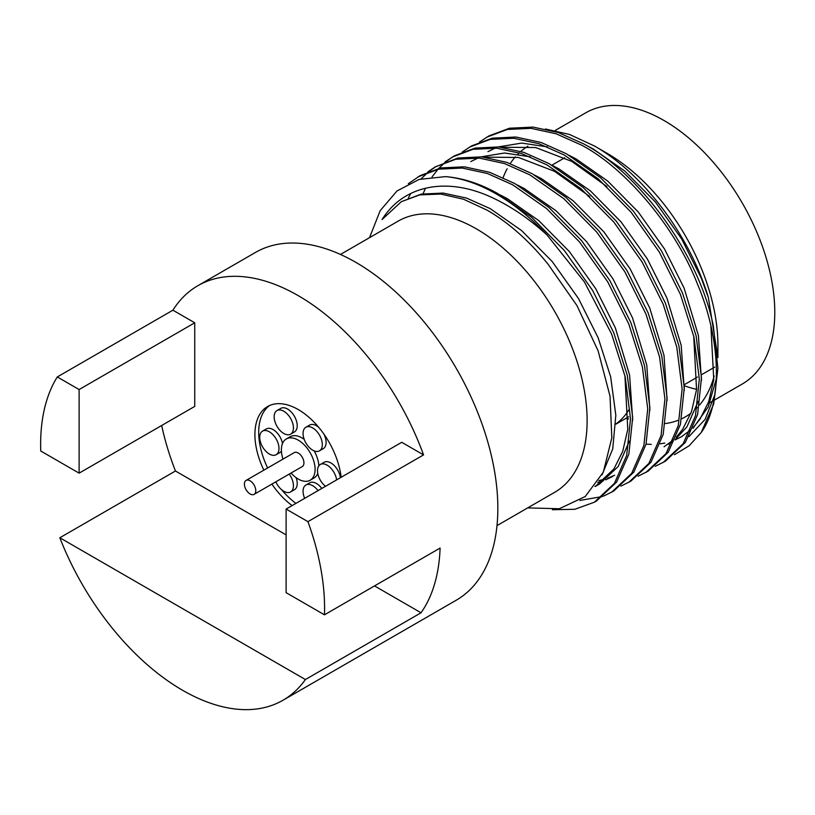 <?xml version="1.0" encoding="UTF-8"?>
<svg xmlns="http://www.w3.org/2000/svg" width="815" height="815" viewBox="0 0 815 815"><rect width="100%" height="100%" fill="white"/><g stroke="black" fill="none" stroke-linecap="round" stroke-linejoin="round"><path stroke-width="1.22" d="M250.093 493.951A8.038 4.646 -120 0 0 254.117 494.348A8.038 4.646 -120 0 0 255.35 487.91A8.038 4.646 -120 0 0 250.093 480.819A8.038 4.646 -120 0 0 246.069 480.422A8.038 4.646 -120 0 0 244.836 486.871A8.038 4.646 -120 0 0 250.093 493.951M254.117 494.348L302.263 466.557A8.038 4.646 -120 0 0 303.496 460.108A8.038 4.646 -120 0 0 298.239 453.028A8.038 4.646 -120 0 0 294.225 452.631L246.069 480.422M319.49 450.838A13.621 7.865 -120 0 0 321.579 439.927A13.621 7.865 -120 0 0 312.685 427.926A13.621 7.865 -120 0 0 305.88 427.254A13.621 7.865 -120 0 0 303.791 438.164A13.621 7.865 -120 0 0 312.685 450.165A13.621 7.865 -120 0 0 319.49 450.838L323.29 448.647A13.621 7.865 -120 0 0 323.952 434.151M318.767 427.376A13.621 7.865 -120 0 0 316.475 425.736A13.621 7.865 -120 0 0 309.669 425.063L305.88 427.254M290.609 434.161L294.398 431.97A13.621 7.865 -120 0 0 296.487 421.06A13.621 7.865 -120 0 0 287.593 409.059A13.621 7.865 -120 0 0 280.778 408.386L276.988 410.566A13.621 7.865 -120 0 0 274.899 421.487A13.621 7.865 -120 0 0 283.793 433.478A13.621 7.865 -120 0 0 290.609 434.161A13.621 7.865 -120 0 0 292.697 423.25A13.621 7.865 -120 0 0 283.793 411.249A13.621 7.865 -120 0 0 276.988 410.566M276.163 454.709A13.621 7.865 -120 0 0 278.251 443.798A13.621 7.865 -120 0 0 269.358 431.797A13.621 7.865 -120 0 0 262.542 431.115A13.621 7.865 -120 0 0 260.454 442.036A13.621 7.865 -120 0 0 269.358 454.037A13.621 7.865 -120 0 0 276.163 454.709L279.953 452.519A13.621 7.865 -120 0 0 281.43 451.174M282.51 443.533A13.621 7.865 -120 0 0 273.147 429.607A13.621 7.865 -120 0 0 266.332 428.935L262.542 431.115M275.837 481.808A13.621 7.865 -120 0 0 283.793 491.262A13.621 7.865 -120 0 0 290.609 491.934L294.398 489.744A13.621 7.865 -120 0 0 296.1 477.651M290.609 491.934A13.621 7.865 -120 0 0 289.223 474.086M321.803 488.45A13.621 7.865 -120 0 0 316.475 483.509A13.621 7.865 -120 0 0 309.669 482.837L305.88 485.027A13.621 7.865 -120 0 0 304.667 498.342M318.013 490.64A13.621 7.865 -120 0 0 312.685 485.699A13.621 7.865 -120 0 0 305.88 485.027M340.415 477.702A13.621 7.865 -120 0 0 330.921 462.961A13.621 7.865 -120 0 0 324.115 462.288L320.326 464.479A13.621 7.865 -120 0 0 317.952 474.35A13.621 7.865 -120 0 0 325.521 486.3M336.626 479.892A13.621 7.865 -120 0 0 327.131 465.151A13.621 7.865 -120 0 0 320.326 464.479M291.047 473.036A23.829 13.763 -120 0 0 298.239 479.047A23.829 13.763 -120 0 0 310.158 480.229L313.948 478.038A23.829 13.763 -120 0 0 317.769 473.454M318.848 465.813A23.829 13.763 -120 0 0 314.152 450.878M304.178 439.346A23.829 13.763 -120 0 0 302.029 437.94A23.829 13.763 -120 0 0 290.12 436.769L286.33 438.949A23.829 13.763 -120 0 0 282.999 459.1M310.158 480.229A23.829 13.763 -120 0 0 313.806 461.137A23.829 13.763 -120 0 0 298.239 440.131A23.829 13.763 -120 0 0 286.33 438.949M341.139 477.284A61.278 35.381 -120 0 0 298.239 409.558A61.278 35.381 -120 0 0 267.605 406.522A61.278 35.381 -120 0 0 263.846 470.163M271.884 484.09A61.278 35.381 -120 0 0 292.116 505.585M269.551 405.524A61.278 35.381 -120 0 0 267.636 467.973M275.674 481.91A61.278 35.381 -120 0 0 276.326 482.837M281.501 489.611A61.278 35.381 -120 0 0 295.906 503.395M555.168 130.482L585.802 112.796A156.551 90.383 60 0 1 664.082 120.549A156.551 90.383 60 0 1 766.355 258.508A156.551 90.383 60 0 1 742.363 383.957L714.653 399.951M696.591 389.336A156.551 90.383 60 0 1 684.223 385.699M594.41 145.987L607.216 153.383A156.551 90.383 60 0 1 717.913 345.122L717.913 357.571L708.378 297.577C689.979 235.637 643.116 173.452 594.41 145.987L569.491 134.444L545.459 129.004M714.154 375.98A156.551 90.383 60 0 1 699.606 404.963M697.212 407.592A156.551 90.383 60 0 1 695.888 408.926M690.957 413.154A156.551 90.383 60 0 1 685.496 416.791A156.551 90.383 60 0 1 681.697 418.778M678.172 420.285A156.551 90.383 60 0 1 665.427 423.545M628.64 418.981A156.551 90.383 60 0 1 626.317 418.146M340.446 254.453L398.148 221.14A156.551 90.383 60 0 1 476.418 228.893A156.551 90.383 60 0 1 578.701 366.852A156.551 90.383 60 0 1 554.699 492.301L497.007 525.614M305.401 679.537L59.821 537.757A200.785 115.924 -120 0 0 182.611 690.295A200.785 115.924 -120 0 0 283.009 700.238A200.785 115.924 -120 0 0 305.401 679.537L421.029 612.778L374.513 585.924M79.116 473.158L79.116 389.55L57.295 376.948A200.785 115.924 -120 0 0 40.75 451.011L79.116 473.158L194.744 406.4L194.744 322.791L172.923 310.189A200.785 115.924 60 0 1 197.851 285.708L255.472 252.436A200.785 115.924 60 0 1 355.87 262.379A200.785 115.924 60 0 1 487.034 439.316A200.785 115.924 60 0 1 456.257 600.207L283.009 700.238M197.851 285.708A200.785 115.924 60 0 1 298.239 295.651A200.785 115.924 60 0 1 423.566 454.902L401.734 442.301L286.106 509.059L286.106 592.668L324.472 614.816A200.785 115.924 -120 0 0 307.938 521.661L423.566 454.902M324.472 614.816L440.1 548.057A200.785 115.924 60 0 1 421.029 612.778M503.11 177.639A156.551 90.383 60 0 1 507.144 168.776M510.241 163.571A156.551 90.383 60 0 1 515.345 156.857M517.933 154.086A156.551 90.383 60 0 1 519.236 152.823M520.816 151.407A156.551 90.383 60 0 1 527.916 146.231M552.366 509.732L574.85 509.283L594.349 502.213L596.499 500.97L616.598 482.093L628.834 454.179L632.684 417.524L627.326 375.542L613.736 332.724L592.688 290.568L564.428 250.633L531.553 217.259L497.598 193.471C480.157 183.691 462.818 178.067 445.581 176.611C461.871 178.108 478.843 183.935 496.518 194.092C514.02 204.239 530.86 217.87 547.028 234.964C529.791 219.306 512.105 207.142 493.982 198.473C448.301 176.274 403.995 184.414 382.052 219.541L401.306 201.702L419.745 194.887L440.772 194.062L463.501 199.217L487.207 210.209C508.805 222.76 529.078 240.741 548.026 264.162L576.969 305.605L598.118 350.858L610.038 396.222L611.82 437.828L603.304 472.211L585.241 496.518L559.314 508.743L527.672 507.898M594.349 502.213L614.449 483.336L626.684 455.422L630.535 418.767L625.176 376.785L611.586 333.967L584.406 281.949L547.028 234.964M713.38 326.265L717.913 368.319L713.38 326.265C699.861 256.98 641.273 174.115 583.571 143.827L558.295 132.55L533.102 127.099L509.507 128.22L488.919 135.922L479.536 142.004M717.913 368.319L713.665 404.016L701.216 432.521C722.783 402.681 721.153 339.723 697.559 284.323C675.839 227.966 626.266 168.522 581.421 145.07L556.146 133.782L530.952 128.332L507.358 129.463L486.769 137.165M655.291 466.282L665.284 461.27L685.374 442.382L697.609 414.468L701.471 377.814L696.102 335.831L682.512 293.013L661.474 250.857L633.204 210.922L600.329 177.548L566.374 153.76L541.099 142.472L515.905 137.022L492.311 138.153L471.722 145.854L462.339 151.936M663.135 462.502L683.225 443.625L695.46 415.711L699.321 379.057L693.952 337.074L680.362 294.256L659.325 252.1L631.055 212.165L598.179 178.791L564.225 155.003L538.949 143.715L513.756 138.265L490.161 139.385L469.572 147.097M638.094 476.215L648.088 471.192L668.188 452.315L680.413 424.401L684.274 387.746L678.905 345.764L665.315 302.936L644.278 260.78L616.008 220.845L583.133 187.47L549.178 163.683L523.902 152.405L498.709 146.955L475.114 148.075L454.526 155.777L445.143 161.859M645.938 472.435L666.038 453.558L678.263 425.644L682.124 388.979L676.756 347.007L663.166 304.178L642.128 262.022L613.858 222.088L580.983 188.713L547.028 164.925L521.753 153.638L496.569 148.187L472.965 149.318L452.376 157.02M620.898 486.137L630.891 481.125L650.991 462.237L663.216 434.324L667.077 397.669L661.709 355.686L648.119 312.868L627.081 270.712L598.811 230.777L565.936 197.403L531.991 173.615L506.706 162.328L481.522 156.877L457.918 158.008L435.179 166.953M628.742 482.358L648.842 463.48L661.067 435.567L664.928 398.912L659.559 356.929L645.969 314.111L624.932 271.955L596.672 232.02L563.786 198.646L529.842 174.858L504.556 163.571L479.373 158.12L455.768 159.241L435.179 166.943L427.946 171.792M603.701 496.07L613.695 491.048L633.795 472.17L646.02 444.257L649.881 407.602L644.512 365.619L630.932 322.791L609.885 280.635L581.625 240.7L548.75 207.326L514.795 183.538L489.52 172.25L464.326 166.81L440.732 167.931L420.132 175.633L408.295 183.701M579.923 500.43L602.53 496.508M611.545 492.291L631.645 473.413L643.881 445.499L647.731 408.835L642.363 366.862L628.783 324.034L607.735 281.878L579.475 241.943L546.6 208.569L512.645 184.781L487.37 173.493L462.176 168.043L438.582 169.174L417.983 176.875M453.456 156.409L446.304 161.39M445.336 162.185L438.857 168.328M437.981 169.296L432.052 176.875M425.522 188.194L423.056 193.776M436.259 166.341L429.108 171.323M428.14 172.118L421.121 178.852M410.719 193.501L408.335 198.126M369.541 237.654L380.167 210.678L396.976 190.995L419.114 179.422L445.581 176.611M693.015 428.293L708.164 407.011L716.436 378.476M714.959 394.389L705.148 419.307L688.95 436.636M674.433 454.729L689.144 445.785L701.216 432.521M286.106 534.885L175.449 470.999A200.785 115.924 60 0 1 161.665 425.501M59.821 537.757L175.449 470.999M57.295 376.948L172.923 310.189M79.116 389.55L194.744 322.791M307.938 521.661L286.106 509.059M628.773 409.935A128.138 73.982 60 0 1 615.834 423.983M708.378 297.577L701.318 278.221L681.727 239.09L655.423 202.028L624.83 171.058L593.249 148.992L586.179 145.304M668.371 444.277L672.813 441.424M675.227 439.591L686.994 426.775L698.17 401.398M701.501 380.544L698.384 335.464L684.121 288.143L664.531 249.023L638.227 211.961L607.633 180.991L576.052 158.915L568.982 155.237M547.466 146.894L521.692 143.083L498.311 146.914M495.255 148.086L487.971 151.661M684.305 390.466L681.197 345.397L666.935 298.076L647.334 258.946L621.03 221.884L590.437 190.914L558.856 168.848L551.786 165.16M530.27 156.816L504.495 153.006L481.115 156.847M478.059 158.008L470.775 161.594M667.108 400.389L664.001 355.32L649.738 307.999L630.138 268.879L603.834 231.806L573.24 200.847L541.659 178.77L534.589 175.093M598.882 480.575L605.331 479.016M607.735 478.232L614.612 475.257M649.912 410.322L646.804 365.252L632.542 317.931L612.941 278.801L586.637 241.739L556.054 210.769L524.463 188.703L517.393 185.015M594.889 486.412L597.415 485.18M624.911 375.664L627.784 429.281L622.721 451.367L613.909 468.961L595.286 486.474L599.596 483.988L618.208 466.486L629.394 441.109M632.715 420.245L629.608 375.175L615.345 327.854L595.755 288.734L569.441 251.662L538.858 220.702L507.266 198.626L500.206 194.948M602.03 474.89L612.727 448.892L615.824 415.181L610.659 376.825L598.149 337.787L578.558 298.657L552.244 261.595L521.661 230.625L490.07 208.559L466.557 198.096L443.126 193.063L421.161 194.123L401.306 201.702M646.05 444.144L651.277 444.369M660.313 443.818L664.816 443.054M675.095 439.896L681.269 436.84L690.682 429.953M693.422 427.284L699.891 419.328L708.693 401.734L713.757 379.647L710.894 326.041M664.072 446.763L673.485 439.876M676.236 437.217L682.695 429.25L691.497 411.656L696.56 389.57L693.697 335.953M606.89 186.543L571.753 161.401L535.679 147.525L501.531 147.25M589.703 196.476L554.557 171.333L518.483 157.458L484.334 157.173M597.721 482.388L603.436 480.707M605.789 479.821L612.483 476.551M551.867 165.201L564.764 157.753M713.278 400.746L710.089 402.579M615.824 424.197L628.722 416.75M684.193 384.731L697.508 377.039M701.807 374.554L714.704 367.117M681.269 436.84L682.338 436.219"/></g></svg>

